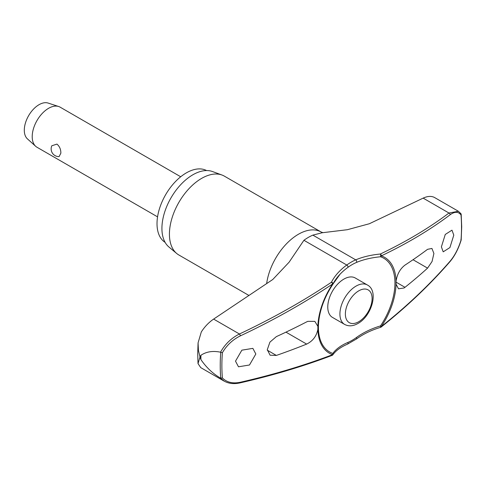 <?xml version="1.0" encoding="UTF-8"?>
<svg xmlns="http://www.w3.org/2000/svg" width="486" height="486" viewBox="0 0 486 486"><rect width="100%" height="100%" fill="white"/><g stroke="black" fill="none" stroke-linecap="round" stroke-linejoin="round"><path stroke-width="0.73" d="M458.383 211.258L434.35 197.401C431.252 195.882 427.522 196.119 423.154 198.124L369.33 223.748L347.344 229.708L322.169 232.758L312.863 235.127A48.8 28.176 120 0 0 303.92 240.284L289.109 262.191L272.774 279.499L213.621 319.095C208.798 322.4 204.691 326.683 201.307 331.95L198.069 342.885L198.428 350.449L199.977 356.894L200.912 355.296A174.28 100.62 120 0 0 200.9 357.453A174.28 100.62 120 0 0 200.912 359.591L199.977 357.101L198.015 363.607L200.761 367.635L224.259 381.2M396.066 281.181A55.325 31.942 120 0 0 381.34 255.855A1.543 1.039 -115.5 0 0 380.331 254.026A1.543 0.51 84.5 0 1 380.696 256.122A1.543 0.51 84.5 0 1 380.69 256.195A1.543 0.51 84.5 0 1 380.52 256.76A54.122 31.25 -60 0 1 394.948 282.998A54.122 31.25 -60 0 1 380.52 325.899L380.629 327.327A1.543 1.543 0 0 0 381.146 327.06A1.543 0.808 -128.4 0 0 381.34 326.531A55.325 31.942 120 0 0 396.066 284.195L396.066 281.181C397.159 274.153 400.136 268.794 404.996 265.107A606.71 330.28 2.7 0 0 427.571 249.318L431.939 248.449L433.901 253.485L432.054 261.504L427.571 268.126A606.71 369.202 177.2 0 1 404.996 287.311L404.048 287.998L398.49 288.793L396.066 284.195M332.375 355.181A1.543 1.288 -144.3 0 0 332.837 353.431A54.122 31.25 -60 0 1 318.403 327.187A54.122 31.25 -60 0 1 318.488 324.296A54.122 31.25 -60 0 1 332.837 284.286L332.6 283.994A55.325 31.942 120 0 0 317.874 326.325L317.874 329.344C316.495 336.209 312.753 341.123 306.648 344.094A606.71 330.28 -177.3 0 1 276.358 355.43L270.101 355.205L267.282 349.677L269.93 342.12L276.358 336.622A606.71 369.202 -2.8 0 0 306.648 321.89L307.838 321.337L314.831 321.374L317.874 326.325M332.861 284.261A1.543 1.081 -153.2 0 0 332.953 284.116A1.543 1.081 -153.2 0 0 333.038 283.709A1.543 1.081 -153.2 0 0 333.032 283.642A1.543 1.081 -153.2 0 0 331.434 282.251A1.543 0.723 56.2 0 1 332.6 283.994A605.113 391.673 -6.9 0 1 240.363 335.869C232.794 339.58 226.798 345.194 222.375 352.708L220.504 352.192C212.807 350.625 206.277 351.657 200.912 355.296M165.112 242.368A41.474 23.942 -60 0 1 157.014 223.675A41.474 23.942 -60 0 1 174.79 182.286A41.474 23.942 -60 0 1 206.568 170.556M248.99 295.488L178.854 254.992A45.52 26.28 -60 0 1 176.704 253.492A45.52 26.28 -60 0 1 169.426 234.149A45.52 26.28 -60 0 1 187.827 189.935A45.52 26.28 -60 0 1 221.999 175.033A45.52 26.28 -60 0 1 224.374 176.145L321.161 232.022A45.52 26.28 -60 0 1 321.258 232.083M221.999 175.033L212.491 171.54A43.789 25.278 120 0 0 179.626 185.871A43.789 25.278 120 0 0 161.923 228.402A43.789 25.278 120 0 0 168.921 247.003L176.704 253.492M333.019 283.927A63.933 41.383 173.1 0 1 340.018 274.256A63.933 41.383 173.1 0 1 347.885 267.391A46.352 26.76 -60 0 1 356.378 262.489A63.933 31.815 -173.9 0 1 380.52 256.76A1.543 1.251 -71.1 0 0 381.34 255.855A605.113 301.156 6.1 0 0 450.145 214.751C454.726 211.446 458.347 211.507 461.007 214.934A169.45 97.832 -60 0 1 461.512 227.266A169.45 97.832 -60 0 1 461.007 240.175L460.88 239.604L461.007 240.175C458.347 248.71 454.726 255.697 450.145 261.134A605.113 391.673 173.1 0 1 381.34 326.531L380.52 325.899A63.933 41.383 -6.9 0 0 356.378 337.545A46.352 26.76 -60 0 1 347.885 342.448A63.933 31.815 6.1 0 0 332.837 353.431A1.543 1.251 108.9 0 1 332.6 354.671A1.543 0.954 69.2 0 1 332.126 355.357A1.543 1.543 0 0 0 332.831 354.816C335.82 350.649 340.716 347.089 347.52 344.137L356.481 338.967C363.352 333.985 371.401 330.109 380.629 327.327M200.912 359.591C206.277 367.428 212.807 373.6 220.504 378.114L222.375 377.95A169.45 97.832 -60 0 1 221.877 365.618A169.45 97.832 -60 0 1 222.375 352.708M344.629 324.417L332.485 317.413A22.763 13.14 -60 0 1 327.771 306.988A22.763 13.14 -60 0 1 337.709 284.085A22.763 13.14 -60 0 1 355.248 277.986L367.392 284.996A22.763 13.14 120 0 0 356.013 286.126A22.763 13.14 120 0 0 339.914 313.999A22.763 13.14 120 0 0 344.629 324.417C348.662 326.549 353.103 326.234 357.939 323.482C371.656 316.143 379.068 290.926 367.392 284.996M453.79 235.133L449.921 247.562L443.202 251.833L441.385 246.87L445.267 234.446L451.974 230.17L453.79 235.133M317.874 329.344A55.325 31.942 120 0 0 332.6 354.671A605.113 301.156 -173.9 0 1 240.363 382.245C232.794 383.825 226.798 382.391 222.375 377.95M255.83 353.996L249.482 364.998L238.48 366.796L235.503 361.159L241.858 350.169L252.86 348.365L255.83 353.996M180.707 176.77L60.149 107.169A23.146 13.365 120 0 0 58.66 106.507A23.146 13.365 120 0 0 41.407 114.362A23.146 13.365 120 0 0 32.21 136.663A23.146 13.365 120 0 0 35.685 146.304A23.146 13.365 120 0 0 37.003 147.258L157.555 216.859M60.853 153.199L59.085 156.607A7.715 7.715 0 0 1 51.802 145.782L56.947 144.099C59.602 146.383 60.908 149.415 60.853 153.199M58.66 106.507L48.108 103.062A20.831 12.029 120 0 0 32.58 110.14A20.831 12.029 120 0 0 24.3 130.205A20.831 12.029 120 0 0 27.429 138.881L35.685 146.304M460.88 213.627L458.371 211.282L448.967 213.026A1.543 1.179 53 0 1 450.145 214.751M461.026 213.804L461.007 214.934M381.146 327.06C407.061 306.484 430.013 284.675 449.987 261.626A1.543 0.96 -139.1 0 0 450.145 261.134M347.885 267.391A1.543 0.765 -126.1 0 0 348.006 266.826A1.543 0.765 -126.1 0 0 346.773 265.028A65.179 42.191 -6.9 0 0 331.434 282.251A603.576 390.677 173.1 0 1 239.434 333.997A1.543 0.535 64.8 0 1 240.363 335.869M213.621 319.095L239.434 333.997C231.409 338.019 225.097 344.088 220.504 352.192M220.504 378.114L224.271 381.176M239.884 382.938A1.543 0.759 -102.9 0 0 239.92 382.932A1.543 0.759 -102.9 0 0 239.92 382.925A1.543 0.759 -102.9 0 0 240.363 382.245M356.378 337.545A1.543 0.765 53.9 0 1 356.669 338.347A1.543 0.765 53.9 0 1 356.481 338.967M423.154 198.124L448.967 213.026A603.576 300.391 -173.9 0 1 380.331 254.026A65.179 32.441 6.1 0 0 355.716 259.864A48.8 28.176 120 0 0 346.773 265.028L303.92 240.284M356.378 262.489A1.543 0.996 -113.1 0 0 356.669 261.826A1.543 0.996 -113.1 0 0 355.716 259.864L312.863 235.127M347.885 342.448A1.543 0.996 66.9 0 1 348.006 343.347A1.543 0.996 66.9 0 1 347.52 344.137M220.747 352.265A170.543 98.464 120 0 0 220.225 365.557A170.543 98.464 120 0 0 220.747 378.242M266.65 283.63A45.52 26.28 -60 0 1 288.587 241.706A45.52 26.28 -60 0 1 321.161 232.022L322.996 232.685M285.956 332.145L306.648 344.094M345.37 313.999A18.905 10.917 120 0 0 358.741 321.72A18.905 10.917 120 0 0 372.106 298.568A18.905 10.917 120 0 0 358.741 290.847A18.905 10.917 120 0 0 345.37 313.999M413.033 259.731L427.571 268.126M395.999 282.117L404.996 287.311M267.3 350.193L276.358 355.43M198.069 342.885L197.717 353.844L198.015 363.607M461.184 214.247L461.7 226.834L461.184 239.981M318.488 324.296C319.393 310.912 324.186 297.578 332.861 284.28A1.543 1.543 0 0 0 332.953 284.116L340.018 274.256M461.178 240.011C458.48 248.759 454.75 255.964 449.987 261.626M224.161 381.109C228.639 383.624 233.894 384.226 239.92 382.925C272.877 375.399 303.61 366.207 332.126 355.357"/></g></svg>
